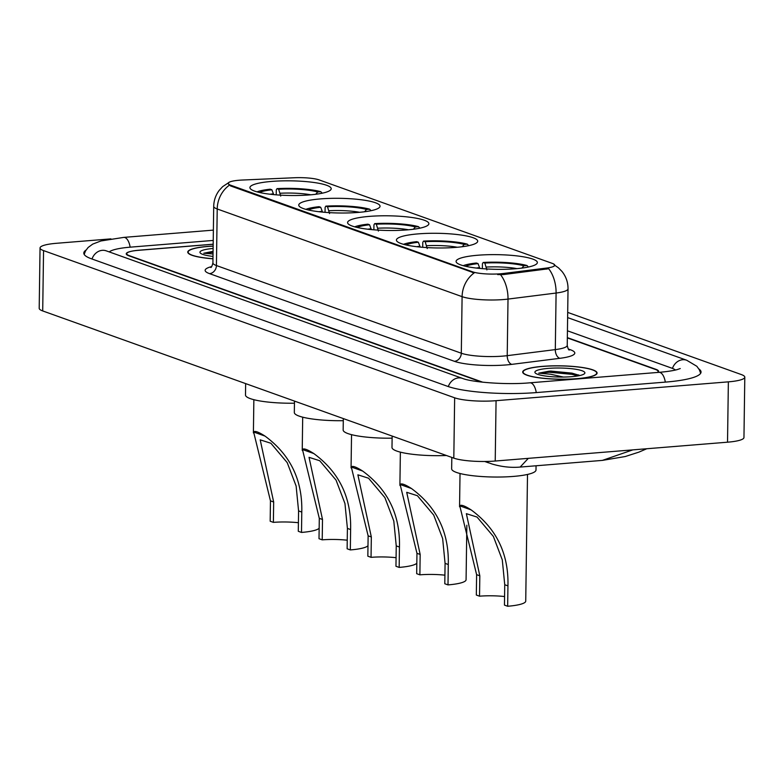 <?xml version="1.0" encoding="UTF-8"?>
<svg xmlns="http://www.w3.org/2000/svg" width="784" height="784" viewBox="0 0 784 784"><rect width="100%" height="100%" fill="white"/><g stroke="black" fill="none" stroke-linecap="round" stroke-linejoin="round"><path stroke-width="1.18" d="M309.425 194.922A40.65 7.34 0.8 0 0 331.211 188.738A40.65 7.34 0.8 0 0 271.695 181.418A40.65 7.34 0.8 0 0 249.92 187.601A40.65 7.34 0.8 0 0 309.425 194.922M455.935 247.381A40.65 7.34 0.8 0 0 477.711 241.198A40.65 7.34 0.8 0 0 418.205 233.877A40.65 7.34 0.8 0 0 396.42 240.061A40.65 7.34 0.8 0 0 455.935 247.381M407.102 229.898A40.65 7.34 0.8 0 0 428.877 223.714A40.65 7.34 0.8 0 0 369.372 216.384A40.65 7.34 0.8 0 0 347.586 222.578A40.65 7.34 0.8 0 0 407.102 229.898M358.259 212.415A40.65 7.34 0.8 0 0 380.044 206.221A40.65 7.34 0.8 0 0 320.529 198.901A40.65 7.34 0.8 0 0 298.753 205.085A40.65 7.34 0.8 0 0 358.259 212.415M515.588 268.745A40.65 7.34 0.8 0 0 537.363 262.552A40.65 7.34 0.8 0 0 477.858 255.231A40.65 7.34 0.8 0 0 456.082 261.425A40.65 7.34 0.8 0 0 515.588 268.745M500.496 273.783A20.707 3.734 0.8 0 0 503.534 273.469L546.693 268.04A20.707 3.734 0.8 0 0 554.749 265.198A20.707 3.734 0.8 0 0 552.377 263.424L319.127 179.908A20.707 3.734 0.8 0 0 294.51 177.743L242.57 180.026A20.707 3.734 0.8 0 0 228.144 183.387A20.707 3.734 0.8 0 0 230.516 185.161L472.546 271.823A20.707 3.734 0.8 0 0 500.496 273.783M213.179 244.187L139.072 250.194A23.01 4.155 0.8 0 0 126.743 253.702A23.01 4.155 0.8 0 0 129.37 255.672L482.768 382.21M657.364 372.469A23.01 4.155 0.8 0 0 658.099 371.449A23.01 4.155 0.8 0 0 655.473 369.47L567.342 337.914M213.238 240.433L130.526 247.136A41.415 7.477 0.8 0 0 109.25 251.909M675.494 370.028A41.415 7.477 0.8 0 0 671.78 368.147L567.44 330.799M110.916 238.875L56.477 243.295A30.674 5.537 0.8 0 0 40.043 247.96A30.674 5.537 0.8 0 0 43.551 250.596L454.651 397.802A30.674 5.537 0.8 0 0 496.066 400.693L728.365 381.847A30.674 5.537 0.8 0 0 744.8 377.182A30.674 5.537 0.8 0 0 741.292 374.546L567.694 312.395M40.043 247.96L39.2 308.308A30.674 5.537 0.8 0 0 42.708 310.934L453.809 458.14A30.674 5.537 0.8 0 0 495.223 461.031L727.523 442.196A30.674 5.537 0.8 0 0 743.957 437.521L744.8 377.182M86.034 250.086A65.954 11.907 0.8 0 0 83.8 253.095A65.954 11.907 0.8 0 0 91.336 258.759L447.625 386.336A65.954 11.907 0.8 0 0 536.648 392.559L665.704 382.082A65.954 11.907 0.8 0 0 701.043 372.047A65.954 11.907 0.8 0 0 698.897 368.97M528.328 458.346L520.145 467.068C511.197 467.881 501.838 466.872 492.078 464.02L485.178 461.472M520.145 467.068L602.367 460.394L632.806 449.869M577.151 378.721A37.191 6.713 0.8 0 0 597.085 373.057A37.191 6.713 0.8 0 0 542.626 366.353A37.191 6.713 0.8 0 0 522.703 372.018A37.191 6.713 0.8 0 0 577.151 378.721M213.15 246.078A37.191 6.713 0.8 0 0 207.691 246.431A37.191 6.713 0.8 0 0 187.758 252.085A37.191 6.713 0.8 0 0 212.974 258.808M554.102 264.806L558.502 267.873L562.02 271.48C566.048 276.556 568.047 282.338 568.028 288.826A30.674 5.537 -179.2 0 1 556.091 293.04L508.012 299.086A30.674 5.537 -179.2 0 1 503.504 299.547A30.674 5.537 -179.2 0 1 462.099 296.656A26.842 23.353 -70.3 0 1 474.163 272.93L230.496 185.906L228.144 183.387M229.281 185.249A26.842 23.353 109.7 0 0 217.217 208.975L462.099 296.656L461.306 353.221A30.674 5.537 0.8 0 0 502.72 356.122A30.674 5.537 0.8 0 0 507.219 355.662L555.307 349.605L556.091 293.04A26.842 16.18 -97.2 0 0 548.692 268.736L503.524 274.567L497.664 274.576M213.179 244.265L138.562 250.312A23.01 4.155 0.8 0 0 126.244 253.82A23.01 4.155 0.8 0 0 128.87 255.79L481.562 382.082M657.727 372.439A23.01 4.155 0.8 0 0 658.599 371.332A23.01 4.155 0.8 0 0 655.973 369.352L567.351 337.62M542.802 366.422A36.809 6.644 0.8 0 0 523.085 372.028A36.809 6.644 0.8 0 0 576.975 378.652A36.809 6.644 0.8 0 0 596.702 373.047A36.809 6.644 0.8 0 0 542.802 366.422M563.196 377.055A17.336 3.126 0.8 0 0 556.464 376.967M578.817 374.997L549.368 371.136L538.726 373.155L550.574 374.223L563.48 377.075M571.497 376.692A25.01 4.518 0.8 0 0 584.462 373.713A25.01 4.518 0.8 0 0 574.77 369.107A25.01 4.518 0.8 0 0 548.281 368.382A25.01 4.518 0.8 0 0 535.296 373.017A25.01 4.518 0.8 0 0 571.497 376.692M538.726 373.155L549.349 372.253L571.918 374.321L577.837 375.918M550.535 371.048L571.928 373.125L579.415 375.369M213.15 246.156A36.809 6.644 0.8 0 0 207.868 246.49A36.809 6.644 0.8 0 0 188.14 252.095A36.809 6.644 0.8 0 0 212.974 258.73M213.121 248.469A25.01 4.518 0.8 0 0 200.361 253.095A25.01 4.518 0.8 0 0 213.013 256.417M213.081 251.331L203.791 253.232L213.042 253.987M203.791 253.232L213.072 252.35M504.573 596.536A26.842 4.841 0.8 0 0 479.534 596.183L476.329 595.036L476.613 574.662L459.787 505.837C460.914 504.406 464.706 505.768 471.145 509.904C496.497 528.543 508.767 553.876 507.944 585.883L507.66 606.257A33.741 6.096 0.8 0 0 525.731 601.122L527.505 474.447M507.66 606.257L504.455 605.111L504.739 584.737L502.289 559.874L493.381 536.452L477.054 517.068L466.362 513.667L479.818 575.819L479.534 596.183M451.809 457.425L451.653 468.822A42.179 7.615 0.8 0 0 513.402 476.417A42.179 7.615 0.8 0 0 536.001 469.998L536.06 465.774M482.366 268.657L482.434 263.718L483.179 262.464A36.505 6.586 0.8 0 1 527.005 265.531L528.347 266.981M479.867 268.442L478.034 263.61L476.378 263.022A36.505 6.586 0.8 0 0 463.187 265.678M478.034 263.61A32.977 5.949 0.8 0 0 465.676 266.305M527.005 265.531L523.859 265.786A32.977 5.949 0.8 0 0 484.826 263.061L483.179 262.464M527.632 267.168A32.977 5.949 0.8 0 0 527.416 267.06L528.641 266.962M521.879 268.089L523.859 265.786M484.826 263.061L486.893 269.912M444.92 575.172A26.842 4.841 0.8 0 0 419.881 574.829L416.676 573.682L416.961 553.308L400.134 484.473C401.261 483.052 405.054 484.404 411.492 488.54C436.845 507.189 449.105 532.512 448.281 564.519L447.997 584.893A33.741 6.096 0.8 0 0 466.078 579.758L466.843 525.231M447.997 584.893L444.793 583.747L445.077 563.373L442.637 538.51L433.719 515.098L417.402 495.704L406.71 492.313L420.165 554.455L419.881 574.829M392.157 436.061L391.99 447.458A42.179 7.615 0.8 0 0 446.439 455.494M422.713 247.303L422.782 242.364L423.517 241.109A36.505 6.586 0.8 0 1 467.342 244.167L468.695 245.627M420.214 247.078L418.372 242.246L416.725 241.658A36.505 6.586 0.8 0 0 403.535 244.324M418.372 242.246A32.977 5.949 0.8 0 0 406.024 244.941M467.342 244.167L464.206 244.422A32.977 5.949 0.8 0 0 425.163 241.697L423.517 241.109M467.979 245.813A32.977 5.949 0.8 0 0 467.764 245.706L468.989 245.598M462.227 246.735L464.206 244.422M425.163 241.697L427.231 248.557M396.077 557.689A26.842 4.841 0.8 0 0 371.048 557.336L367.843 556.189L368.127 535.825L351.301 466.99C352.428 465.569 356.21 466.921 362.659 471.057C388.011 489.696 400.271 515.029 399.448 547.036L399.164 567.41A33.741 6.096 0.8 0 0 416.823 563.216M399.164 567.41L395.959 566.264L396.243 545.889L393.803 521.027L384.885 497.605L368.558 478.22L357.876 474.82L371.332 536.971L371.048 557.336M343.323 418.578L343.157 429.975A42.179 7.615 0.8 0 0 392.127 438.168M373.88 229.81L373.948 224.871L374.683 223.626A36.505 6.586 0.8 0 1 418.509 226.684L419.852 228.144M371.381 229.594L369.538 224.763L367.892 224.175A36.505 6.586 0.8 0 0 354.701 226.841M369.538 224.763A32.977 5.949 0.8 0 0 357.19 227.458M418.509 226.684L415.363 226.939A32.977 5.949 0.8 0 0 376.33 224.214L374.683 223.626M419.146 228.32A32.977 5.949 0.8 0 0 418.93 228.213L420.155 228.115M413.393 229.242L415.363 226.939M376.33 224.214L378.398 231.074M347.243 540.205A26.842 4.841 0.8 0 0 322.214 539.853L319.01 538.706L319.294 518.332L302.467 449.497C303.594 448.076 307.377 449.438 313.825 453.564C339.178 472.213 351.438 497.546 350.615 529.553L350.33 549.927A33.741 6.096 0.8 0 0 367.99 545.723M350.33 549.927L347.126 548.78L347.41 528.406L344.96 503.544L336.052 480.122L319.725 460.737L309.043 457.337L322.498 519.478L322.214 539.853M294.48 401.085L294.323 412.482A42.179 7.615 0.8 0 0 343.294 420.685M325.046 212.327L325.115 207.388L325.85 206.133A36.505 6.586 0.8 0 1 369.676 209.201L371.018 210.651M322.547 212.111L320.705 207.28L319.059 206.692A36.505 6.586 0.8 0 0 305.868 209.348M320.705 207.28A32.977 5.949 0.8 0 0 308.357 209.975M369.676 209.201L366.53 209.455A32.977 5.949 0.8 0 0 327.496 206.731L325.85 206.133M370.313 210.837A32.977 5.949 0.8 0 0 370.097 210.729L371.322 210.631M364.55 211.758L366.53 209.455M327.496 206.731L329.564 213.581M298.41 522.722A26.842 4.841 0.8 0 0 273.381 522.369L270.176 521.223L270.46 500.849L253.634 432.013C254.761 430.592 258.544 431.945 264.992 436.08C290.335 454.73 302.604 480.053 301.781 512.07L301.497 532.434A33.741 6.096 0.8 0 0 319.157 528.24M301.497 532.434L298.292 531.287L298.577 510.913L296.127 486.051L287.218 462.638L270.892 443.254L260.2 439.853L273.665 501.995L273.381 522.369M245.647 383.601L245.49 394.999A42.179 7.615 0.8 0 0 294.451 403.201M276.213 194.844L276.282 189.904L277.017 188.65A36.505 6.586 0.8 0 1 320.842 191.717L322.185 193.168M273.714 194.618L271.872 189.787L270.225 189.199A36.505 6.586 0.8 0 0 257.034 191.864M271.872 189.787A32.977 5.949 0.8 0 0 259.514 192.492M320.842 191.717L317.696 191.972A32.977 5.949 0.8 0 0 278.663 189.238L277.017 188.65M321.479 193.354A32.977 5.949 0.8 0 0 321.254 193.246L322.489 193.148M315.717 194.275L317.696 191.972M278.663 189.238L280.731 196.098M503.534 273.469L503.524 274.567M546.693 268.04L546.673 269.137M230.516 185.161L230.496 185.906M472.546 271.823L472.536 272.567M92.012 259.004A12.27 10.672 -70.3 0 1 102.302 250.331A12.27 10.672 -70.3 0 1 106.271 250.851L105.154 250.527M84.162 254.379L85.564 250.87L88.131 247.479L92.737 244.098L100.881 240.972L123.774 237.395A12.27 5.625 85.4 0 1 124.94 237.552A12.27 5.625 85.4 0 1 130.144 247.166M700.651 373.321L699.348 369.774L696.868 366.304L686.715 360.248A12.27 10.672 109.7 0 0 682.746 359.729A12.27 10.672 109.7 0 0 672.456 368.402M665.322 382.122A12.27 5.625 -94.6 0 0 660.118 372.508A12.27 5.625 -94.6 0 0 658.962 372.341L529.906 382.808C506.621 385.032 471.772 382.229 462.57 378.427L106.271 250.851M536.266 392.588A12.27 5.625 -94.6 0 0 531.062 382.974A12.27 5.625 -94.6 0 0 529.906 382.808M448.311 386.571A12.27 10.672 -70.3 0 1 458.601 377.908A12.27 10.672 -70.3 0 1 462.57 378.427M42.708 310.934L43.551 250.596M727.523 442.196L728.365 381.847M495.223 461.031L496.066 400.693M453.809 458.14L454.651 397.802M209.524 273.636A7.673 6.674 109.7 0 0 216.423 265.541L461.306 353.221A7.673 6.674 109.7 0 1 454.416 361.316L209.524 273.636A38.347 6.919 -179.2 0 1 211.66 266.589M212.915 262.905A30.674 5.537 0.8 0 0 216.423 265.541L217.217 208.975A30.674 5.537 -179.2 0 1 213.709 206.339L212.915 262.905C212.052 266.158 211.337 267.677 210.759 267.462M500.525 274.684A26.842 16.18 -97.2 0 1 508.012 299.086L507.219 355.662A7.673 4.626 82.8 0 0 511.795 364.364A38.347 6.919 -179.2 0 1 454.416 361.316M568.312 349.007L570.419 349.762A38.347 6.919 -179.2 0 1 559.884 358.308L511.795 364.364M559.884 358.308A7.673 4.626 82.8 0 1 555.307 349.605A30.674 5.537 0.8 0 0 567.234 345.401C567.998 348.664 568.684 350.193 569.272 350.007M568.89 349.684A7.673 6.674 109.7 0 0 570.419 349.762M479.612 267.609A29.498 5.321 0.8 0 0 476.3 268.059M516.97 268.628A29.498 5.321 0.8 0 0 486.403 267.06M471.145 509.904L459.787 505.837M479.818 575.819L476.613 574.662M507.944 585.883L504.739 584.737M419.95 246.254A29.498 5.321 0.8 0 0 416.647 246.695M457.317 247.264A29.498 5.321 0.8 0 0 426.751 245.706M411.492 488.54L400.134 484.473M420.165 554.455L416.961 553.308M448.281 564.519L445.077 563.373M371.116 228.771A29.498 5.321 0.8 0 0 367.804 229.212M408.484 229.781A29.498 5.321 0.8 0 0 377.908 228.213M362.659 471.057L351.301 466.99M371.332 536.971L368.127 535.825M399.448 547.036L396.243 545.889M322.283 211.278A29.498 5.321 0.8 0 0 318.97 211.729M359.65 212.297A29.498 5.321 0.8 0 0 329.074 210.729M313.825 453.564L302.467 449.497M322.498 519.478L319.294 518.332M350.615 529.553L347.41 528.406M273.449 193.795A29.498 5.321 0.8 0 0 270.137 194.236M310.807 194.804A29.498 5.321 0.8 0 0 280.241 193.246M264.992 436.08L253.634 432.013M273.665 501.995L270.46 500.849M301.781 512.07L298.577 510.913M123.774 237.395L213.375 230.124M680.238 368.549L677.141 369.617C673.015 370.744 666.959 371.655 658.962 372.341M567.626 317.598L686.715 360.248M488.589 462.854L484.747 461.482M602.367 460.394L625.24 456.533L638.852 452.143L646.79 448.742M229.369 182.182L222.685 186.612L219.285 190.287C215.708 195.03 213.846 200.381 213.709 206.339M568.028 288.826L567.234 345.401M523.065 372.988L523.085 372.028M596.683 374.017L596.702 373.047M188.131 253.056L188.14 252.095M459.561 506.748L460.022 473.507M399.899 485.384L400.369 452.143M351.065 467.901L351.536 434.659M302.232 450.408L302.693 417.176M253.399 432.925L253.859 399.683"/></g></svg>
